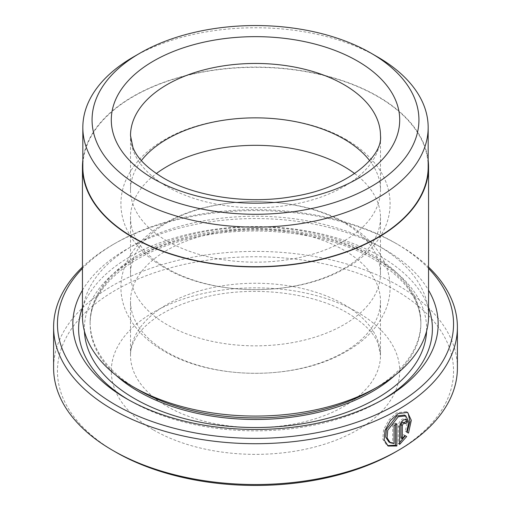 <?xml version="1.0" encoding="UTF-8"?>
<svg xmlns="http://www.w3.org/2000/svg" width="511" height="511" viewBox="0 0 511 511"><rect width="100%" height="100%" fill="white"/><g stroke="black" fill="none" stroke-linecap="round" stroke-linejoin="round"><path stroke-width="0.38" stroke-dasharray="2.56 1.92" d="M428.167 167.008A172.667 99.69 0 0 0 377.597 96.522A172.667 99.69 0 0 0 189.421 74.906A172.667 99.69 0 0 0 82.833 167.008M404.444 415.066L407.427 421.262L405.306 431.258L406.667 432.044M406.271 411.63L396.887 412.779L389.05 419.735L383.627 429.579L382.777 439.153L386.84 445.273L388.207 446.058M403.211 422.118L403.594 422.993L404.955 423.779M406.181 421.313L405.051 418.694L402.278 419.065C399.858 420.834 398.516 423.229 398.254 426.257L398.254 443.625L399.615 444.41M428.55 268.403A198.051 114.343 0 0 0 395.546 243.159A198.051 114.343 0 0 0 395.54 243.153L398.261 244.724A201.896 116.565 180 0 1 428.55 267.106M115.454 451.96A198.051 114.343 180 0 1 115.46 290.254A198.051 114.343 180 0 1 395.54 290.254A198.051 114.343 180 0 1 395.546 451.96M457.396 367.965A201.896 116.565 0 0 0 398.261 285.547A201.896 116.565 0 0 0 178.237 260.278A201.896 116.565 0 0 0 53.604 367.965M138.57 389.944A165.36 95.474 180 0 1 90.14 322.435A165.36 95.474 180 0 1 192.219 234.236A165.36 95.474 180 0 1 372.43 254.932A165.36 95.474 180 0 1 420.86 322.435A165.36 95.474 180 0 1 372.43 389.944M82.45 316.156A173.05 99.913 180 0 1 189.274 223.85A173.05 99.913 180 0 1 377.865 245.51A173.05 99.913 180 0 1 428.55 316.156M382.592 399.755A176.902 102.13 180 0 1 380.586 400.937A176.902 102.13 180 0 1 130.414 400.937L126.332 398.58L130.414 400.937A176.902 102.13 180 0 1 128.408 399.755M82.45 290.242A182.67 105.464 180 0 1 384.668 249.432A182.67 105.464 180 0 1 428.55 290.242M82.45 307.539A176.902 102.13 180 0 1 205.211 230.8A176.902 102.13 180 0 1 380.586 256.503A176.902 102.13 180 0 1 428.55 307.539M354.666 173.568A124.984 72.16 180 0 1 380.484 217.482A124.984 72.16 180 0 1 303.33 284.148A124.984 72.16 180 0 1 167.123 268.511A124.984 72.16 180 0 1 130.516 217.482A124.984 72.16 180 0 1 156.334 173.568M369.638 160.614A124.984 72.16 180 0 1 380.484 190.009A124.984 72.16 180 0 1 303.33 256.675A124.984 72.16 180 0 1 167.123 241.032A124.984 72.16 180 0 1 130.516 190.009A124.984 72.16 180 0 1 141.362 160.614M167.123 352.188A124.984 72.16 180 0 1 130.516 301.164A124.984 72.16 180 0 1 207.67 234.498A124.984 72.16 180 0 1 343.877 250.141A124.984 72.16 180 0 1 380.484 301.164A124.984 72.16 180 0 1 303.33 367.831A124.984 72.16 180 0 1 167.123 352.188M167.123 324.715A124.984 72.16 180 0 1 130.516 273.692A124.984 72.16 180 0 1 207.67 207.025A124.984 72.16 180 0 1 343.877 222.668A124.984 72.16 180 0 1 380.484 273.692A124.984 72.16 180 0 1 303.33 340.358A124.984 72.16 180 0 1 167.123 324.715M428.167 160.352A173.05 99.913 0 0 0 377.865 96.362A173.05 99.913 0 0 0 194.64 73.482A173.05 99.913 0 0 0 82.833 160.352M377.597 56.957A172.667 99.69 0 0 0 133.403 56.957M395.54 243.153A198.051 114.343 0 0 0 115.454 243.159A198.051 114.343 0 0 0 82.45 268.403M82.45 267.106A201.896 116.565 180 0 1 112.739 244.724A201.896 116.565 180 0 1 398.261 244.724L395.546 243.159M405.319 435.749L403.466 434.682L400.95 437.991M403.466 434.682L404.827 435.468M398.254 443.625L399.615 442.577M403.594 422.993A199.973 115.454 0 0 0 404.131 422.648M405.306 431.258L408.487 433.098M395.508 424.635L395.508 423.089L396.868 423.875M395.508 423.089A199.973 115.454 180 0 1 392.71 424.641L394.07 425.427M392.71 424.641L392.71 442.75L394.07 443.535M392.71 442.75L388.903 441.977M398.254 426.257L399.615 427.043M116.08 375.342A165.36 95.474 180 0 1 90.14 324.006A165.36 95.474 180 0 1 192.219 235.807A165.36 95.474 180 0 1 372.43 256.503A165.36 95.474 180 0 1 420.86 324.006A165.36 95.474 180 0 1 394.92 375.342M84.424 331.217A171.128 98.802 180 0 1 188.016 237.922A171.128 98.802 180 0 1 376.505 258.853A171.128 98.802 180 0 1 426.576 331.217M130.516 190.009L130.516 135.613A124.984 72.16 0 0 0 167.123 186.636A124.984 72.16 0 0 0 303.33 202.273A124.984 72.16 0 0 0 380.484 135.613L380.484 190.009M343.877 304.384A124.984 72.16 180 0 1 380.484 355.407A124.984 72.16 180 0 1 303.33 422.073A124.984 72.16 180 0 1 167.123 406.43A124.984 72.16 180 0 1 130.516 355.407A124.984 72.16 180 0 1 207.67 288.741A124.984 72.16 180 0 1 343.877 304.384M153.53 429.981A144.211 83.261 0 0 0 357.47 429.981A144.211 83.261 0 0 0 357.47 312.234A144.211 83.261 0 0 0 153.53 312.234A144.211 83.261 0 0 0 153.53 429.981M420.86 322.435L420.86 324.006C420.662 299.727 404.916 278.105 373.624 259.141C328.107 232.122 252.6 223.269 191.925 238.203C129.941 252.268 88.857 289.296 90.14 324.006L90.14 322.435M346.63 139.861C298.188 110.976 215.623 110.523 166.311 138.762C146.229 149.768 132.47 164.216 125.029 182.108C119.529 196.563 119.542 211.017 125.061 225.466C132.228 242.712 145.328 256.771 164.37 267.636C212.761 296.482 295.179 296.98 344.51 268.831C364.567 257.876 378.344 243.498 385.856 225.69C388.628 218.67 390.046 211.439 390.097 204.01C390.059 192.704 387.031 182.037 381.008 172.003C373.126 159.183 361.667 148.471 346.63 139.861M346.63 223.537C298.188 194.659 215.623 194.199 166.311 222.438C146.229 233.45 132.47 247.899 125.029 265.784C119.529 280.245 119.542 294.7 125.061 309.149C132.228 326.395 145.328 340.447 164.37 351.312C212.761 380.158 295.179 380.657 344.51 352.513C364.567 341.559 378.344 327.174 385.856 309.366C388.628 302.346 390.046 295.122 390.097 287.687C390.059 276.387 387.031 265.72 381.008 255.685C373.126 242.866 361.667 232.147 346.63 223.537M380.484 301.164L380.484 355.407L378.057 343.564C374.154 333.191 364.088 323.067 347.857 313.186C313.39 292.522 252.843 285.215 205.237 297.076C183.858 302.295 166.535 309.807 153.274 319.624C147.213 324.153 142.403 328.765 138.845 333.466C133.09 341.303 130.318 348.617 130.516 355.407L130.516 301.164M130.516 217.482L130.516 273.692M380.484 217.482L380.484 273.692M380.586 400.937L384.668 398.58M115.454 243.159L112.739 244.724M405.051 418.694L406.411 419.48M406.271 411.623L407.631 412.415"/><path stroke-width="0.77" d="M139.931 53.189L133.403 56.957A172.667 99.69 0 0 0 82.833 127.443L82.833 167.008A172.667 99.69 0 0 0 133.403 237.5A172.667 99.69 0 0 0 321.579 259.109A172.667 99.69 0 0 0 428.167 167.008L428.167 127.443A172.667 99.69 0 0 0 377.597 56.957L371.069 53.189A163.437 94.363 0 0 0 139.931 53.189A163.437 94.363 0 0 0 139.931 186.636A163.437 94.363 0 0 0 371.069 186.636A163.437 94.363 0 0 0 371.069 53.189L377.597 56.957M82.833 127.443A172.667 99.69 0 0 0 133.403 197.936A172.667 99.69 0 0 0 321.579 219.545A172.667 99.69 0 0 0 428.167 127.443M390.263 442.762L388.903 441.977L385.703 437.097L386.373 429.432L396.887 415.954L404.444 415.066L405.811 415.845L398.248 416.74L387.74 430.224L387.07 437.889L390.27 442.756L394.07 443.535L394.07 425.427A201.896 116.565 0 0 0 396.868 423.875L396.868 446.001L388.207 446.058L384.138 439.939L384.994 430.358L390.404 420.54L398.248 413.565L407.631 412.422L411.304 420.317L408.487 433.098L406.667 432.044L408.794 422.06L405.811 415.845M387.536 445.624L395.508 445.215L396.868 446.001M402.31 438.777L400.95 437.991L400.95 424.641L402.432 422.15L404.571 422.904L403.639 423.025L402.31 425.427L402.31 438.777L404.827 435.468L406.679 436.535L399.615 444.41L399.615 427.043C399.877 424.015 401.218 421.62 403.639 419.85L406.411 419.48L407.542 422.105A201.896 116.565 180 0 1 404.955 423.779L404.571 422.904M82.45 268.403A198.051 114.343 0 0 0 115.46 404.859A198.051 114.343 0 0 0 374.825 415.264A198.051 114.343 0 0 0 428.55 268.403M428.55 267.106A201.896 116.565 180 0 1 457.396 327.149A201.896 116.565 180 0 1 332.763 434.835A201.896 116.565 180 0 1 112.739 409.573A201.896 116.565 180 0 1 53.604 327.149A201.896 116.565 180 0 1 82.45 267.106M398.261 450.389L395.546 451.96A198.051 114.343 180 0 1 115.46 451.96L112.739 450.389A201.896 116.565 0 0 0 398.261 450.389A201.896 116.565 0 0 0 457.396 367.965L457.396 327.149M428.55 167.008L428.55 316.156A173.05 99.913 180 0 1 377.872 386.808L372.43 389.944A165.36 95.474 180 0 1 138.57 389.944L133.135 386.808A173.05 99.913 180 0 1 133.128 386.808A173.05 99.913 180 0 1 82.45 316.156L82.45 167.008A173.05 99.913 0 0 0 133.135 237.66A173.05 99.913 0 0 0 321.726 259.313A173.05 99.913 0 0 0 428.55 167.008A173.05 99.913 0 0 0 428.167 160.352M377.872 386.808A173.05 99.913 180 0 1 133.135 386.808M428.55 290.242A182.67 105.464 180 0 1 384.668 398.58A182.67 105.464 180 0 1 126.332 398.58L126.332 398.58A182.67 105.464 180 0 1 82.45 290.242M128.408 399.755A176.902 102.13 180 0 1 82.45 307.539M156.334 173.568A124.984 72.16 180 0 1 343.877 166.458A124.984 72.16 180 0 1 354.666 173.568M141.362 160.614A124.984 72.16 180 0 1 343.877 138.986A124.984 72.16 180 0 1 369.638 160.614M82.833 160.352A173.05 99.913 0 0 0 82.45 167.008M115.46 451.96A198.051 114.343 180 0 1 115.454 451.96L112.739 450.389A201.896 116.565 0 0 1 53.604 367.965L53.604 327.149M428.55 307.539A176.902 102.13 180 0 1 382.592 399.755M138.57 389.944L133.128 386.808M399.615 442.577L405.319 435.749L404.827 435.468M405.319 435.749L406.679 436.535M404.131 422.648A199.973 115.454 0 0 0 406.181 421.313L407.542 422.105M407.126 432.306L409.924 421.543L408.212 413.444M395.508 445.215L395.508 424.635M394.92 375.342A165.36 95.474 180 0 1 138.57 391.515A165.36 95.474 180 0 1 116.08 375.342M426.576 331.217A171.128 98.802 180 0 1 318.979 420.47A171.128 98.802 180 0 1 134.495 398.58A171.128 98.802 180 0 1 84.424 331.217M357.47 61.039A144.211 83.261 180 0 1 357.47 178.786A144.211 83.261 180 0 1 153.53 178.786A144.211 83.261 180 0 1 153.53 61.039A144.211 83.261 180 0 1 357.47 61.039M380.484 135.613A124.984 72.16 0 0 0 343.877 84.59A124.984 72.16 0 0 0 207.67 68.947A124.984 72.16 0 0 0 130.516 135.613L132.905 147.366C136.788 157.765 146.861 167.921 163.143 177.834C194.621 196.563 247.778 204.643 293.059 196.518C348.674 187.984 383.244 155.759 380.484 135.613M400.95 424.641L402.31 425.427"/></g></svg>
